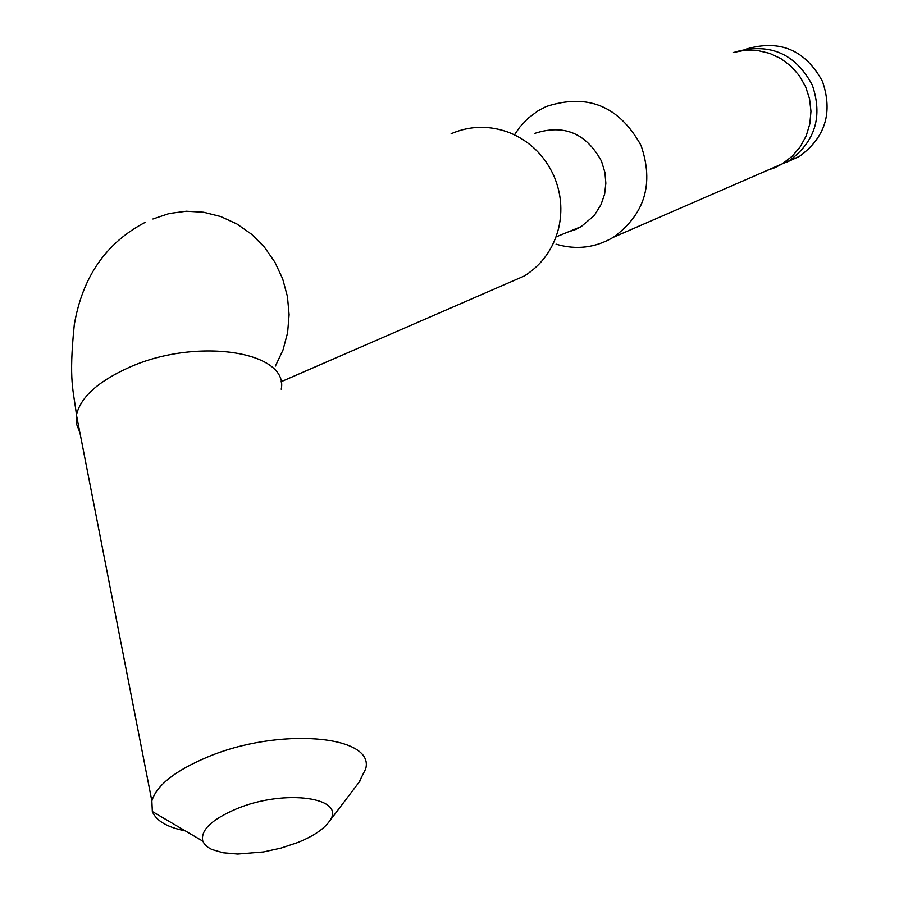 <?xml version="1.0" encoding="UTF-8"?>
<svg xmlns="http://www.w3.org/2000/svg" width="899" height="899" viewBox="0 0 899 899"><rect width="100%" height="100%" fill="white"/><g stroke="black" fill="none" stroke-linecap="round" stroke-linejoin="round"><path stroke-width="1.35" d="M767.296 170.361L774.927 167.675L782.31 163.843L792.12 156.302L800.2 146.863L806.189 135.895L809.83 123.882L810.965 111.319L809.538 98.755L805.616 86.72L799.368 75.718L791.053 66.245L781.029 58.682L769.724 53.356L757.632 50.49L745.249 50.198L733.112 52.502M514.475 134.839L519.723 127.175L528.151 118.196L537.995 110.847L546.131 106.554C587.519 93.013 619.141 105.981 641.032 145.447C654.101 183.61 644.92 214.209 613.466 237.235C595.419 247.832 576.293 250.147 556.076 244.168M567.954 232.021L575.888 229.402L581.136 226.66L594.329 215.445L601.06 204.511L604.656 194.015L605.847 183.261L604.926 172.484L601.498 161.146C586.103 133.052 563.729 123.837 534.399 133.501M737.45 51.367C770.657 42.882 795.593 54.075 812.258 84.944C823.001 116.465 815.213 141.806 788.884 160.977L773.983 167.461M786.861 162.157L799.346 156.437C825.361 137.491 833.07 112.465 822.461 81.348C805.335 50.041 780.029 39.241 746.518 48.962M451.152 133.715C470.143 125.59 489.506 125.208 509.25 132.558C529.736 140.986 544.659 155.538 554.02 176.193C561.178 193.218 562.707 210.602 558.605 228.357C553.267 248.956 541.883 264.823 524.432 275.948L505.171 284.32M185.295 830.878C167.236 827.305 156.257 820.854 152.336 811.527L151.852 800.874C156.628 785.378 174.934 770.881 206.792 757.363C278.038 726.853 375.546 735.056 365.646 768.993L358.847 782.535M297.738 842.532L281.072 848.083L263.373 851.971L237.718 854.05L223.087 852.78L211.748 849.454L207.602 847.083L204.601 844.296L202.792 841.149C200.376 830.35 211.479 819.641 236.066 809.044C284.949 788.232 348.823 797.761 328.877 821.978C323.247 829.53 312.863 836.385 297.738 842.532M152.909 218.996L169.192 213.513L186.307 211.231L203.668 212.243L220.716 216.535L236.875 223.952L251.619 234.279L264.43 247.146L274.88 262.148L282.646 278.78L287.433 296.49L289.107 314.661L287.613 332.709L282.994 350.037L275.42 366.05M79.842 432.363L76.46 424.036L76.449 414.99C80.472 397.527 97.564 381.884 127.703 368.073C195.072 336.833 289.321 351.015 281.23 389.267M613.466 237.235L782.31 163.843M556.009 236.931L581.114 226.615M788.884 160.977L799.346 156.437M524.432 275.948L280.938 381.805M145.503 222.177C106.194 242.64 82.461 276.836 74.28 324.764C68.459 382.199 73.561 389.716 76.449 414.99L151.841 800.874M202.792 841.149L152.336 811.527M328.877 821.978L360.51 780.343"/></g></svg>
